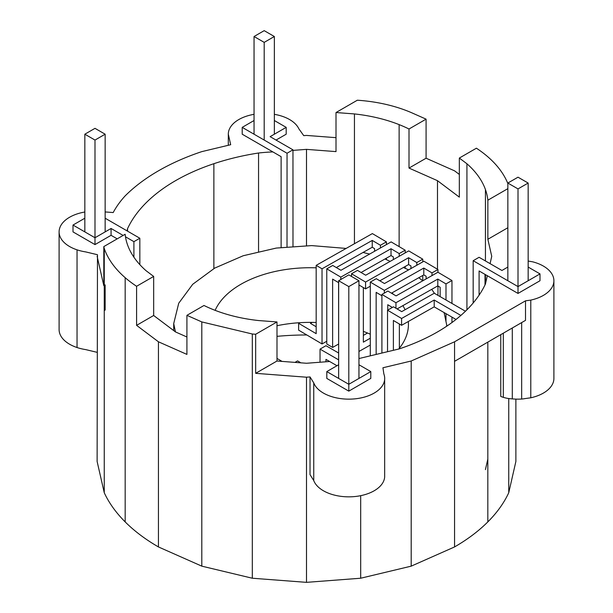 <?xml version="1.0" encoding="UTF-8"?>
<svg xmlns="http://www.w3.org/2000/svg" width="613" height="613" viewBox="0 0 613 613"><rect width="100%" height="100%" fill="white"/><g stroke="black" fill="none" stroke-linecap="round" stroke-linejoin="round"><path stroke-width="0.92" d="M485.435 469.612L487.825 459.099M306.5 334.974A185.241 106.953 0 0 0 276.992 336.345M97.122 352.329L85.705 349.602A35.891 20.719 180 0 1 77.046 347.533L77.046 249.836A35.891 20.719 180 0 0 85.705 251.912L97.482 254.724L97.122 461.466L104.256 492.752A209.378 120.884 0 0 0 125.175 521.908L125.175 277.681A140.921 81.36 -0 0 0 136.592 286.279L136.592 325.35L158.445 341.793L186.919 354.406L186.919 315.335L203.991 305.481A116.845 67.461 0 0 0 213.876 309.856A116.845 67.461 0 0 0 258.556 320.545L276.992 321.948L276.992 361.019L306.5 363.264L329.648 361.501L325.955 359.379L325.955 361.785M500.76 334.652L500.76 396.427A23.769 13.724 180 0 0 503.319 397.339A23.769 13.724 180 0 0 512.299 398.887A35.891 20.719 180 0 0 521.663 399.04A25.554 14.758 180 0 0 525.517 398.519L530.781 397.791A35.891 20.719 180 0 0 539.026 395.224A35.891 20.719 180 0 0 545.846 391.508A35.891 20.719 180 0 0 550.758 386.903A35.891 20.719 180 0 0 553.447 381.723A35.891 20.719 180 0 0 553.899 378.428L553.899 280.739A35.891 20.719 180 0 0 553.715 278.624A35.891 20.719 180 0 0 551.547 273.36A35.891 20.719 180 0 0 547.102 268.601A35.891 20.719 180 0 0 540.666 264.663A35.891 20.719 180 0 0 532.689 261.828L528.161 261.046M490.078 263.636L491.741 256.311L487.856 239.277L507.855 227.737M488.699 269.674L501.932 277.321M358.95 358.544L399.124 348.935A185.241 106.953 0 0 0 437.49 331.94A185.241 106.953 0 0 0 466.93 309.787A185.241 106.953 0 0 0 485.435 283.995L487.32 275.72L518.008 293.435L539.999 280.739L539.999 273.896L528.161 267.061M338.652 364.75L326.806 371.585L326.806 378.428L348.805 391.125L370.796 378.428L370.796 371.585L358.95 364.75M336.958 365.723L329.648 361.501M125.175 521.908A209.378 120.884 0 0 0 158.445 546.942L201.807 566.151L252.311 578.228L306.5 582.35L306.5 377.202L255.659 373.332L276.992 361.019M306.5 377.202L310.025 376.934L310.025 474.623L313.741 480.554L313.741 382.864L310.025 376.934M313.741 480.554A35.891 20.719 180 0 0 316.921 485.642A35.891 20.719 180 0 0 322.277 490.078A35.891 20.719 180 0 0 329.442 493.565A35.891 20.719 180 0 0 337.924 495.863A35.891 20.719 180 0 0 347.15 496.821A35.891 20.719 180 0 0 356.482 496.361A35.891 20.719 180 0 0 365.294 494.522A35.891 20.719 180 0 0 372.988 491.427A35.891 20.719 180 0 0 379.026 487.297A35.891 20.719 180 0 0 383.01 482.4A35.891 20.719 180 0 0 384.657 477.075L384.657 379.378A35.891 20.719 180 0 1 383.01 384.703A35.891 20.719 180 0 1 379.026 389.6A35.891 20.719 180 0 1 372.988 393.738A35.891 20.719 180 0 1 365.294 396.833A35.891 20.719 180 0 1 356.482 398.672A35.891 20.719 180 0 1 347.15 399.124A35.891 20.719 180 0 1 337.924 398.174A35.891 20.719 180 0 1 329.442 395.875A35.891 20.719 180 0 1 322.277 392.389A35.891 20.719 180 0 1 316.921 387.952A35.891 20.719 180 0 1 313.741 382.864M384.657 379.378A35.891 20.719 0 0 0 383.861 373.991L382.941 367.762L411.193 361.003L454.555 341.793L525.517 300.822L530.781 300.102A35.891 20.719 180 0 0 539.026 297.535A35.891 20.719 180 0 0 545.846 293.819A35.891 20.719 180 0 0 550.758 289.213A35.891 20.719 180 0 0 553.447 284.034A35.891 20.719 180 0 0 553.899 280.739M507.855 267.061L501.932 270.479L479.09 257.291L473.167 260.709L473.167 302.998M518.008 293.435L518.008 286.6L473.167 260.709M518.008 188.904L507.855 183.049L518.008 177.188L528.161 183.049L518.008 188.904L518.008 286.6L539.999 273.896M465.451 311.235L434.272 293.236L401.707 311.642L393.508 306.814L387.531 310.193L387.531 351.709M485.013 274.386L485.013 284.884M479.09 295.167L479.09 270.969L487.32 275.72M393.385 350.307L393.385 320.469L401.584 325.304L434.203 306.86L456.011 319.457M401.584 325.304L401.584 318.476L434.196 300.033L460.869 315.434M401.584 318.476L387.531 310.193M399.362 323.993L399.362 348.215M451.965 322.538L451.965 317.12M451.965 303.45L451.965 280.524L437.92 272.241L396.075 295.895L387.883 291.068L381.907 294.447L395.952 302.73L437.797 279.076L445.988 283.903L451.965 280.524M445.988 321.541L445.988 313.672M445.988 300.002L445.988 283.903M440.134 296.623L440.134 287.282L437.797 285.903L437.797 279.076M434.203 306.86L434.196 300.033M437.797 285.903L397.086 308.921M395.952 308.247L395.952 302.73M381.907 353.05L381.907 294.447M426.135 278.907L426.135 276.271L423.798 274.892L423.798 268.057L384.343 290.363L384.343 293.068M431.989 289.75L431.989 289.183M431.989 275.597L431.989 272.892L423.798 268.057M392.381 307.45L387.761 304.73L387.761 310.063M437.966 295.366L437.966 286.01M437.966 272.272L437.966 269.513L423.92 261.23L384.474 283.528L376.275 278.7L370.298 282.08L370.298 355.831M431.989 272.892L437.966 269.513M423.798 274.892L391.454 293.175M381.907 295.75L376.152 292.363L376.152 354.429M384.343 290.363L370.298 282.08M418.786 277.727L422.786 280.8L422.778 275.467M422.778 261.874L422.778 259.176L416.802 262.556L408.603 257.721L365.57 282.049L351.525 273.766L357.502 270.387L365.693 275.222L408.733 250.893L422.778 259.176M416.802 265.253L416.802 262.556M410.948 268.563L410.948 265.935L408.603 264.555L408.603 257.721M363.348 287.574L363.348 342.146L370.298 338.215M365.57 282.049L365.57 288.884L358.95 284.984M351.525 273.766L351.525 276.448M408.603 264.555L379.853 280.808M370.298 286.202L365.57 288.884M363.348 335.388L367.532 333.02M393.362 259.575L393.362 256.947L391.025 255.567L361.072 272.494M338.652 282.677L332.621 279.114L332.621 347.425L326.767 343.97L326.767 268.839L340.813 277.122L340.813 279.49M405.193 268.318L405.193 266.479M405.193 252.893L405.193 250.188L391.148 241.905L340.935 270.287L332.744 265.46L326.767 268.839M358.95 351.464L370.298 345.05M338.598 282.639L338.652 337.181M374.581 251.269L374.581 248.633L372.244 247.254L336.315 267.567M332.621 347.425L338.652 344.016M386.412 259.651L386.412 258.173M386.412 244.579L386.412 241.874L380.435 245.254L372.244 240.426L372.244 247.254M380.435 247.959L380.435 245.254M399.216 256.272L399.216 253.567L391.025 248.732L391.025 255.567M391.025 248.732L340.813 277.122M405.193 250.188L399.216 253.567M386.412 241.874L372.367 233.591L316.178 265.352L316.178 333.664L298.623 323.312L299.703 322.699M316.178 326.76L310.462 323.388L312.232 322.384M316.178 265.352L322.032 268.808L322.032 343.947L298.623 330.139L298.623 323.312M372.244 240.426L322.032 268.808M326.767 341.265L322.032 343.947M338.652 353.027L325.955 345.701L320.04 349.119L338.652 359.862M294.96 362.39L297.581 360.904L300.86 362.835M276.992 358.429L282.041 361.402M326.806 371.585L348.805 384.29L370.796 371.585M320.04 362.237L320.04 349.119M348.805 391.125L348.805 286.593L338.652 280.739L338.652 378.428M287.014 247.315L287.045 153.25L242.204 127.366L242.204 134.201L281.122 156.667L281.122 247.729M242.204 127.366L254.05 120.523M274.348 120.523L286.194 127.366L270.118 136.645L292.96 149.833L287.045 153.25M276.042 140.063L286.194 134.201L286.194 127.366M292.96 149.833L292.983 246.901M270.118 143.48L283.352 151.12M133.91 257.199L133.91 241.66L139.833 238.242L139.848 264.64M94.992 140.063L84.839 134.201L94.992 128.339L105.145 134.201L94.992 140.063L94.992 244.595L73.001 231.89L73.001 225.055L94.992 237.752L111.068 228.473L123.129 235.438M125.466 236.787L133.91 241.66M105.145 218.213L139.833 238.242M73.001 225.055L84.839 218.213M94.992 244.595L111.068 235.308L111.068 228.473M127.527 244.817L127.987 246.051M111.068 235.308L117.206 238.855M530.781 397.791L530.781 300.102M521.663 399.04L521.663 322.584M306.5 582.35L360.689 578.228L411.193 566.151L454.555 546.942L454.555 361.333L525.517 320.361L525.517 300.822M512.299 398.887L512.299 327.993M503.319 397.339L503.319 333.173M454.555 361.333L454.555 341.793M487.856 239.277L487.856 200.198A128.454 74.165 -0 0 0 485.435 189.555A128.454 74.165 -0 0 0 466.93 163.763L459.336 158.054L476.408 148.2A140.921 81.36 0 0 1 487.825 156.798A140.921 81.36 0 0 1 507.855 183.563M485.435 283.995L485.435 274.632M485.435 260.954L485.435 189.555M466.93 309.787L466.93 163.763M437.49 269.23L437.49 180.689L459.336 197.133L459.336 158.054M459.336 174.437L454.555 170.835L426.081 158.223L426.081 119.144L411.193 112.547A111.918 64.618 0 0 0 360.689 100.471A111.918 64.618 0 0 0 357.341 100.218L336.008 112.531L354.444 113.934L354.444 243.721M437.49 180.689L409.009 168.077L426.081 158.223M306.5 245.959L306.5 149.365L292.96 150.392M272.892 151.917A120.615 69.637 0 0 0 258.556 153.005A185.241 106.953 0 0 0 213.876 163.694A185.241 106.953 0 0 0 175.51 180.689A185.241 106.953 0 0 0 146.07 202.842A185.241 106.953 0 0 0 127.565 228.634L127.06 230.863M258.556 252.181L258.556 153.005M213.876 268.709L213.876 163.694M97.122 256.311L103.812 285.666L103.812 246.587L125.144 234.273A128.454 74.165 0 0 0 127.565 244.916L127.565 244.84M127.565 231.162L127.565 228.634M127.565 244.916A128.454 74.165 0 0 0 146.07 270.716L153.664 276.425L136.592 286.279M136.592 325.35L153.664 315.496L153.664 276.425M153.664 315.496L175.51 331.94L186.919 336.997M399.124 246.61L399.124 124.615A116.845 67.461 -0 0 0 354.444 113.934M306.5 149.365L336.008 151.61L336.008 112.531M409.009 168.077L409.009 128.998A116.845 67.461 -0 0 0 399.124 124.615M158.445 546.942L158.445 341.793M454.555 546.942A209.378 120.884 0 0 0 487.825 521.908A209.378 120.884 0 0 0 508.744 492.752L515.878 461.466L515.878 399.117M104.256 492.752L104.256 248.526A140.921 81.36 -0 0 0 125.175 277.681M103.812 246.587L104.256 248.526M228.304 145.289L228.304 134.193L230.695 144.714L201.807 151.626A209.378 120.884 0 0 0 158.445 170.835A209.378 120.884 0 0 0 125.175 195.869A164.69 95.084 0 0 0 113.206 212.55L105.145 211.937M77.046 347.533A35.891 20.719 180 0 1 69.614 344.238A35.891 20.719 180 0 1 63.905 339.947A35.891 20.719 180 0 1 60.327 334.943A35.891 20.719 180 0 1 59.101 329.579L59.101 231.89A35.891 20.719 180 0 1 60.327 226.526A35.891 20.719 180 0 1 63.905 221.531A35.891 20.719 180 0 1 69.614 217.24A35.891 20.719 180 0 1 77.046 213.945A35.891 20.719 180 0 1 84.839 212.014M77.046 249.836A35.891 20.719 180 0 1 69.614 246.549A35.891 20.719 180 0 1 63.905 242.25A35.891 20.719 180 0 1 60.327 237.254A35.891 20.719 180 0 1 59.101 231.89M336.008 137.672L306.5 135.427L303.741 135.642L298.876 128.845A35.891 20.719 180 0 0 295.29 123.849A35.891 20.719 180 0 0 289.589 119.55A35.891 20.719 180 0 0 282.156 116.255A35.891 20.719 180 0 0 274.348 114.324M508.744 492.752L508.744 398.542M411.193 566.151L411.193 361.003M360.689 578.228L360.689 495.672M255.659 373.332L255.659 334.261L276.992 321.948M252.311 578.228L252.311 334.001L255.659 334.261M201.807 566.151L201.807 321.925L252.311 334.001M186.919 315.335L201.807 321.925M487.825 521.908L487.825 342.123M228.304 134.193A35.891 20.719 180 0 1 229.53 128.83A35.891 20.719 180 0 1 233.116 123.834A35.891 20.719 180 0 1 238.825 119.543A35.891 20.719 180 0 1 246.265 116.255A35.891 20.719 180 0 1 254.05 114.324M487.856 200.198L507.855 188.658M409.009 128.998L426.081 119.144M104.256 310.561L105.145 310.048L105.145 284.892M105.145 134.201L105.145 231.89M84.839 134.201L84.839 231.89M264.195 140.063L264.195 42.374L254.05 36.512L254.05 134.201M264.195 42.374L274.348 36.512L274.348 134.201M254.05 36.512L264.195 30.65L274.348 36.512M338.652 280.739L348.805 274.877L358.95 280.739L358.95 378.428M358.95 280.739L348.805 286.593M528.161 183.049L528.161 280.739M507.855 183.049L507.855 280.739M408.304 321.503A98.195 56.695 180 0 1 408.434 324.423A98.195 56.695 180 0 1 408.427 325.02A98.195 56.695 180 0 1 404.81 339.671A98.195 56.695 180 0 1 398.688 349.042M363.348 331.38A98.195 56.695 180 0 1 370.298 334.215M276.992 325.718A98.195 56.695 180 0 1 285.819 324.154A98.195 56.695 180 0 1 311.274 322.377A98.195 56.695 180 0 1 316.178 322.476M175.448 331.894L173.709 323.587L178.735 303.22L192.72 284.286L214.711 268.096L243.215 255.744L276.287 248.066L311.672 245.598L346.123 248.426M173.709 323.587L173.709 330.583M215.117 310.347A98.195 56.695 180 0 1 215.661 309.174A98.195 56.695 180 0 1 225.722 295.558A98.195 56.695 180 0 1 241.537 283.911A98.195 56.695 180 0 1 262.035 275.03A98.195 56.695 180 0 1 285.819 269.505A98.195 56.695 180 0 1 311.274 267.728A98.195 56.695 180 0 1 316.178 267.827M363.042 252.456L369.616 254.073M444.111 312.584L446.762 325.25L446.494 326.354M431.713 289.344L434.517 293.382M384.972 258.985L390.167 261.383M403.4 267.49L408.603 269.889M391.891 292.93A98.195 56.695 180 0 1 393.531 294.401M402.887 305.642A98.195 56.695 180 0 1 405.078 309.734M446.762 325.25L446.762 326.177"/></g></svg>
